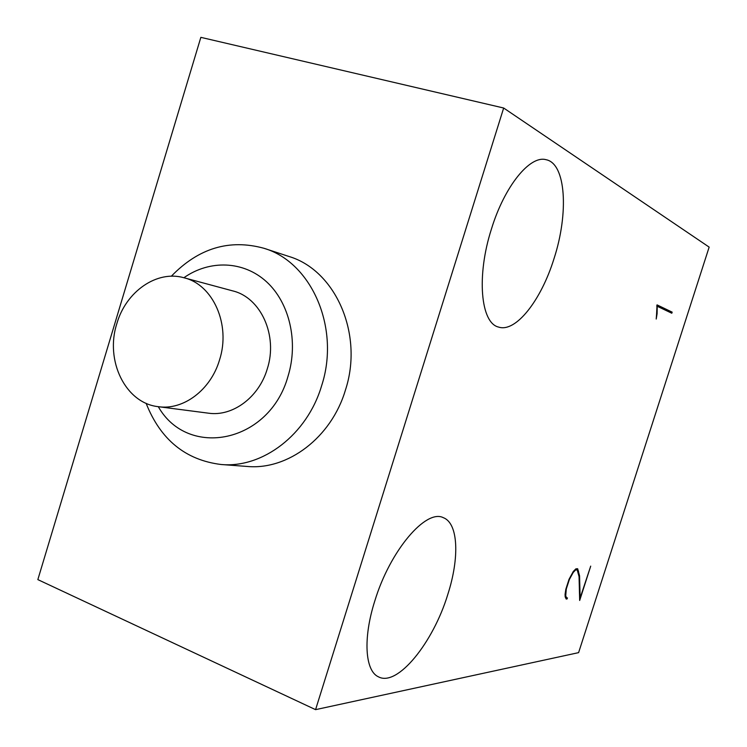 <?xml version="1.0" encoding="UTF-8"?>
<svg xmlns="http://www.w3.org/2000/svg" width="747" height="747" viewBox="0 0 747 747"><rect width="100%" height="100%" fill="white"/><g stroke="black" fill="none" stroke-linecap="round" stroke-linejoin="round"><path stroke-width="1.12" d="M37.845 579.616L200.85 37.35L503.665 108.016L709.155 247.117L578.608 652.635L315.57 709.65L37.845 579.616M315.57 709.65L503.665 108.016M171.324 276.231C198.534 248.107 229.422 238.797 263.99 248.293L288.79 256.426C335.534 270.143 363.892 334.254 345.385 390.233C331.304 437.63 287.772 470.321 247.089 466.445L221.065 464.494C185.489 460.059 160.502 439.656 146.104 403.277M447.808 594.425C433.223 642.625 397.367 687.249 378.412 676.81C365.022 670.899 362.883 638.237 374.789 601.008C390.083 550.408 426.154 508.52 443.429 517.727C458.35 523.404 459.648 557.738 447.808 594.425M554.013 258.63C541.192 300.219 515.766 332.891 498.576 327.074C480.723 323.152 476.241 276.11 491.47 228.918C504.533 186.171 529.996 155.012 546.048 159.699C566.058 163.462 568.85 213.334 554.013 258.63M656.576 314.263L657.033 304.869L672.16 312.143L671.805 313.236L657.239 306.279L657.099 313.693L656.211 319.053L656.576 314.263M565.722 595.807L566.618 597.983L567.44 597.889L567.094 598.945L566.189 599.047L565.162 596.816L565.077 594.341L565.815 589.318L569.037 579.289L573.276 571.492L575.881 568.85L577.664 568.728L579.56 575.788L580.13 597.983L590.709 566.133L579.672 600.476L579.056 576.656L577.188 569.877L575.601 569.98L573.21 572.463L569.335 579.541L566.301 588.991L565.722 595.807L565.124 595.574M263.99 248.293C311.676 262.253 340.576 328.213 321.574 385.91C307.092 434.754 262.561 468.453 221.065 464.494M578.804 575.498L579.56 575.788M577.524 570.727L578.58 571.128M667.146 311.004L672.16 312.143M667.23 310.733L656.781 305.728M656.594 313.544L657.099 313.693M656.772 306.139L657.239 306.279M565.927 598.487L567.094 598.945M574.994 569.746L575.601 569.98M575.498 569.233L577.188 569.877M565.498 597.544L566.618 597.983M579.597 597.777L580.13 597.983M183.883 277.735C209.636 259.639 243.457 260.712 266.474 281.722C289.491 302.675 298.66 341.809 288.025 376.264C269.574 442.999 188.029 459.172 158.289 406.676M183.977 277.763L232.69 290.882C260.843 297.511 278.192 335.655 267.249 368.981C258.929 397.395 232.541 416.817 208.413 413.175L158.373 406.685C125.496 403.333 104.813 360.586 116.84 323.647C125.916 291.601 156.842 269.891 183.977 277.763C213.119 284.598 231 324.749 219.534 359.933C210.794 389.934 183.351 410.467 158.373 406.685M442.878 517.512L443.429 517.727"/></g></svg>
